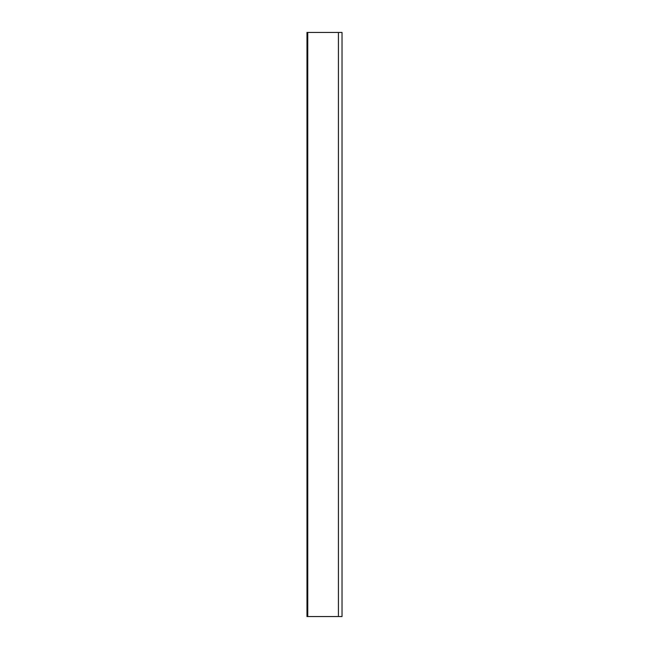 <?xml version="1.0" encoding="UTF-8"?>
<svg xmlns="http://www.w3.org/2000/svg" width="649" height="649" viewBox="0 0 649 649"><rect width="100%" height="100%" fill="white"/><g stroke="black" fill="none" stroke-linecap="round" stroke-linejoin="round"><path stroke-width="0.97" d="M307.756 616.55L307.756 32.45L306.969 32.45L306.969 616.55L342.031 616.55L342.031 32.45L338.421 32.45L338.421 616.55M307.756 32.45L338.421 32.45"/></g></svg>
